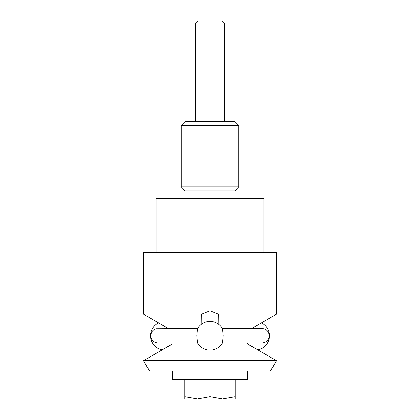 <?xml version="1.0" encoding="UTF-8"?>
<svg xmlns="http://www.w3.org/2000/svg" width="420" height="420" viewBox="0 0 420 420"><rect width="100%" height="100%" fill="white"/><g stroke="black" fill="none" stroke-linecap="round" stroke-linejoin="round"><path stroke-width="0.63" d="M263.897 252.399L263.897 198.503L156.103 198.503L156.103 252.399M185.147 198.503L185.147 190.811L234.853 190.811L238.744 186.921L181.256 186.921L181.256 125.496L238.744 125.496L238.744 186.921M181.256 125.496L185.147 121.606L234.853 121.606L238.744 125.496M201.731 314.186L143.525 314.186L143.525 252.399L276.476 252.399L276.476 314.186L218.269 314.186L210 310.868L201.731 314.186L201.847 323.925M218.153 323.925L218.269 314.186M210 360.654L143.525 360.654L149.483 370.976L270.517 370.976L276.476 360.654L210 360.654M198.266 344.059L172.274 344.059L143.525 360.654M247.727 342.946L247.727 344.059L221.734 344.059M222.537 328.729L223.193 335.758L222.537 342.794A14.374 14.374 0 0 1 197.463 342.794L196.807 335.758L197.463 328.729A14.374 14.374 0 0 1 222.537 328.729M210 399L222.574 399L210 396.753L197.426 399L210 399M224.375 22.943L222.427 21L197.573 21L195.626 22.943L224.375 22.943L224.375 121.606M247.727 370.976L247.727 379.381L172.274 379.381L172.274 370.976M235.153 379.381L235.153 396.753C235.153 399.761 235.153 399.761 235.153 396.748L222.574 399L235.153 399M184.847 379.381L184.847 396.753C184.847 399.761 184.847 399.761 184.847 396.748L197.426 399L184.847 399M210 379.381L210 396.753M234.853 198.503L234.853 190.811M185.147 190.811L181.256 186.921M251.554 328.577L276.476 314.186M168.446 328.577L143.525 314.186M247.727 344.059L276.476 360.654M222.359 342.946L262.101 342.946C266.464 342.52 268.863 340.127 269.288 335.758C268.863 331.396 266.464 329.002 262.101 328.577L222.359 328.577M197.642 342.946L157.899 342.946C153.536 342.52 151.137 340.127 150.712 335.758L151.305 332.908C152.276 330.797 153.878 329.427 156.114 328.802L197.642 328.577M158.55 322.859A14.374 14.374 0 0 0 162.188 349.881M257.812 349.881A14.374 14.374 0 0 0 261.45 322.859M195.626 121.606L195.626 22.943"/></g></svg>
